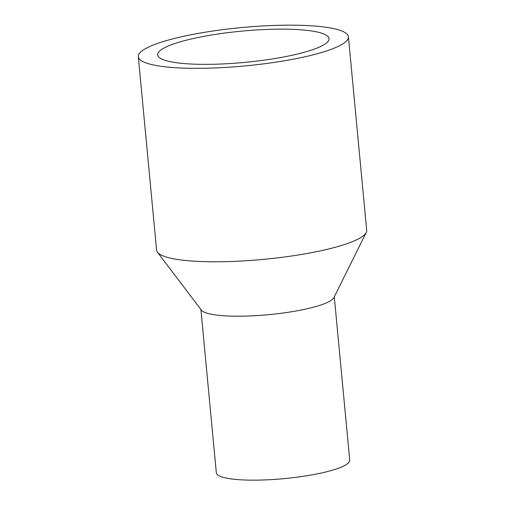 <?xml version="1.0" encoding="UTF-8"?>
<svg xmlns="http://www.w3.org/2000/svg" width="505" height="505" viewBox="0 0 505 505"><rect width="100%" height="100%" fill="white"/><g stroke="black" fill="none" stroke-linecap="round" stroke-linejoin="round"><path stroke-width="0.76" d="M138.307 56.674L156.594 250.133A105.52 19.247 -5.4 0 0 157.459 252.222A105.52 19.247 -5.4 0 0 244.912 260.82A105.52 19.247 -5.4 0 0 356.265 239.963A105.52 19.247 -5.4 0 0 366.232 232.489A105.52 19.247 -5.4 0 0 366.693 230.274L348.406 36.814A105.52 19.247 -5.4 0 0 265.895 25.806A105.52 19.247 -5.4 0 0 148.735 46.99A105.52 19.247 -5.4 0 0 138.307 56.674A105.52 19.247 -5.4 0 0 220.818 67.689A105.52 19.247 -5.4 0 0 337.978 46.504A105.52 19.247 -5.4 0 0 348.406 36.814M157.459 252.222L201.388 310.139A66.995 12.221 -5.4 0 0 256.906 315.593A66.995 12.221 -5.4 0 0 327.612 302.35A66.995 12.221 -5.4 0 0 333.938 297.609L366.232 232.489M200.902 309.496L216.329 472.762A66.995 12.221 -5.4 0 0 268.717 479.75A66.995 12.221 -5.4 0 0 343.11 466.304A66.995 12.221 -5.4 0 0 349.731 460.15L334.297 296.889M166.158 46.946A86.09 15.705 -5.4 0 0 157.648 54.849A86.09 15.705 -5.4 0 0 224.965 63.832A86.09 15.705 -5.4 0 0 320.555 46.548A86.09 15.705 -5.4 0 0 329.064 38.645A86.09 15.705 -5.4 0 0 261.748 29.662A86.09 15.705 -5.4 0 0 166.158 46.946"/></g></svg>
